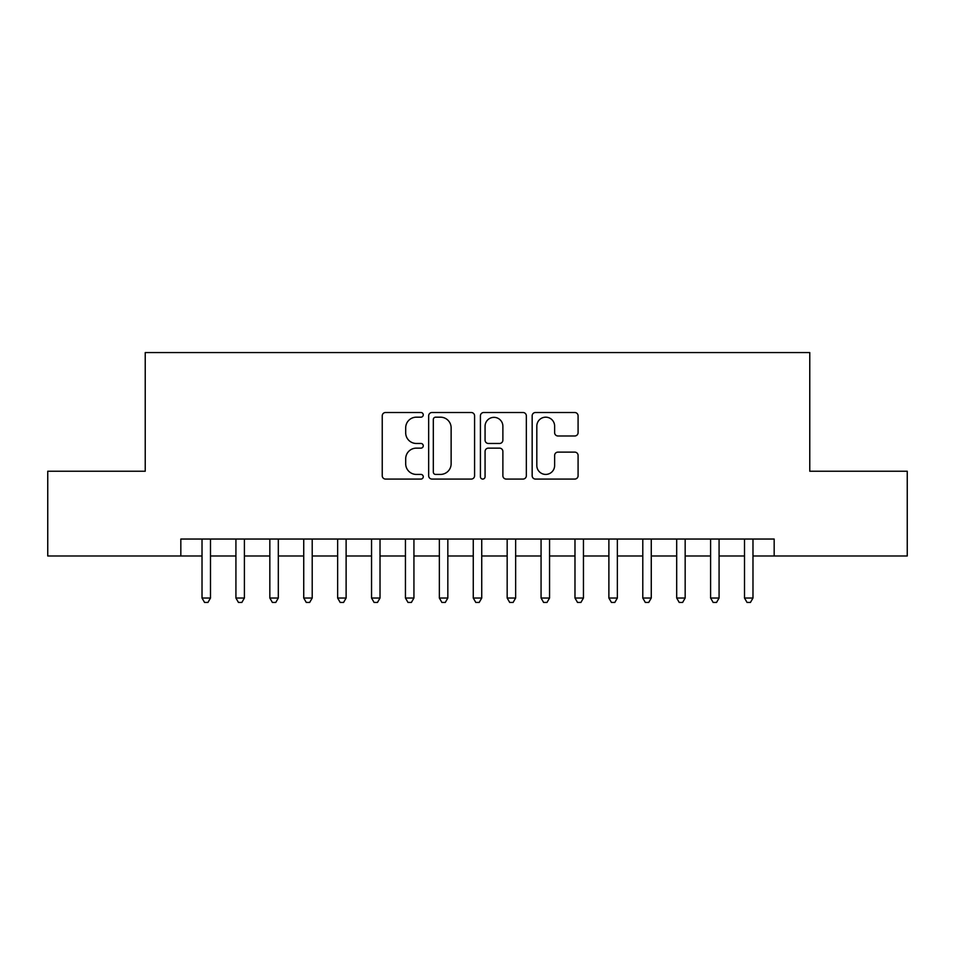 <?xml version="1.0" encoding="UTF-8"?>
<svg xmlns="http://www.w3.org/2000/svg" width="955" height="955" viewBox="0 0 955 955"><rect width="100%" height="100%" fill="white"/><g stroke="black" fill="none" stroke-linecap="round" stroke-linejoin="round"><path stroke-width="1.43" d="M423.256 414.852A2.328 2.328 0 0 0 420.928 412.512L385.557 412.512A3.331 3.331 0 0 0 382.239 415.843L382.239 475.745A3.331 3.331 0 0 0 385.557 479.076L420.928 479.076A2.328 2.328 0 0 0 423.256 476.748A2.328 2.328 0 0 0 420.928 474.42L416.344 474.42A10.648 10.648 0 0 1 405.696 463.772L405.696 458.782A10.648 10.648 0 0 1 416.344 448.134L420.928 448.134A2.328 2.328 0 0 0 423.256 445.794A2.328 2.328 0 0 0 420.928 443.466L416.344 443.466A10.648 10.648 0 0 1 405.696 432.818L405.696 427.828A10.648 10.648 0 0 1 416.344 417.18L420.928 417.18A2.328 2.328 0 0 0 423.256 414.852M574.767 435.981A3.331 3.331 0 0 0 578.085 432.651L578.085 415.843A3.331 3.331 0 0 0 574.767 412.512L535.492 412.512A3.331 3.331 0 0 0 532.162 415.843L532.162 475.745A3.331 3.331 0 0 0 535.492 479.076L574.767 479.076A3.331 3.331 0 0 0 578.085 475.745L578.085 455.451A3.331 3.331 0 0 0 574.767 452.121L557.959 452.121A3.331 3.331 0 0 0 554.628 455.451L554.628 465.515A8.905 8.905 0 0 1 545.723 474.42A8.905 8.905 0 0 1 536.817 465.515L536.817 426.085A8.905 8.905 0 0 1 545.723 417.18A8.905 8.905 0 0 1 554.628 426.085L554.628 432.651A3.331 3.331 0 0 0 557.959 435.981L574.767 435.981M180.829 555.989L47.75 555.989L47.75 471.233L145.232 471.233L145.232 352.562L809.768 352.562L809.768 471.233L907.25 471.233L907.25 555.989L774.171 555.989L774.171 539.038L180.829 539.038L180.829 555.989L202.018 555.989M474.587 415.843A3.331 3.331 0 0 0 471.257 412.512L431.994 412.512A3.331 3.331 0 0 0 428.664 415.843L428.664 475.745A3.331 3.331 0 0 0 431.994 479.076L471.257 479.076A3.331 3.331 0 0 0 474.587 475.745L474.587 415.843M483.743 412.512L523.006 412.512A3.331 3.331 0 0 1 526.336 415.843L526.336 475.745A3.331 3.331 0 0 1 523.006 479.076L506.21 479.076A3.331 3.331 0 0 1 502.879 475.745L502.879 451.452A3.331 3.331 0 0 0 499.549 448.134L488.399 448.134A3.331 3.331 0 0 0 485.068 451.452L485.068 476.748A2.328 2.328 0 0 1 482.741 479.076A2.328 2.328 0 0 1 480.413 476.748L480.413 415.843A3.331 3.331 0 0 1 483.743 412.512M210.494 555.989L235.921 555.989M244.396 555.989L269.835 555.989M278.311 555.989L303.738 555.989M312.213 555.989L337.64 555.989M346.116 555.989L371.543 555.989M380.018 555.989L405.445 555.989M413.933 555.989L439.36 555.989M447.835 555.989L473.262 555.989M481.738 555.989L507.165 555.989M515.64 555.989L541.067 555.989M549.555 555.989L574.982 555.989M583.457 555.989L608.884 555.989M617.36 555.989L642.787 555.989M651.262 555.989L676.689 555.989M685.165 555.989L710.604 555.989M719.079 555.989L744.506 555.989M752.982 555.989L774.171 555.989M435.647 417.18A2.328 2.328 0 0 0 433.319 419.508L433.319 472.092A2.328 2.328 0 0 0 435.647 474.42L440.47 474.42A10.648 10.648 0 0 0 451.13 463.772L451.13 427.828A10.648 10.648 0 0 0 440.47 417.18L435.647 417.18M502.879 426.24A8.905 8.905 0 0 0 493.974 417.347A8.905 8.905 0 0 0 485.068 426.24L485.068 440.136A3.331 3.331 0 0 0 488.399 443.466L499.549 443.466A3.331 3.331 0 0 0 502.879 440.136L502.879 426.24M210.494 539.038L210.494 598.033L202.018 598.033L202.018 539.038M210.494 598.033L207.951 602.438L204.561 602.438L202.018 598.033M244.396 539.038L244.396 598.033L235.921 598.033L235.921 539.038M244.396 598.033L241.854 602.438L238.464 602.438L235.921 598.033M278.311 539.038L278.311 598.033L269.835 598.033L269.835 539.038M278.311 598.033L275.768 602.438L272.378 602.438L269.835 598.033M312.213 539.038L312.213 598.033L303.738 598.033L303.738 539.038M312.213 598.033L309.671 602.438L306.28 602.438L303.738 598.033M346.116 539.038L346.116 598.033L337.64 598.033L337.64 539.038M346.116 598.033L343.573 602.438L340.183 602.438L337.64 598.033M380.018 539.038L380.018 598.033L371.543 598.033L371.543 539.038M380.018 598.033L377.476 602.438L374.085 602.438L371.543 598.033M413.933 539.038L413.933 598.033L405.445 598.033L405.445 539.038M413.933 598.033L411.39 602.438L408 602.438L405.445 598.033M447.835 539.038L447.835 598.033L439.36 598.033L439.36 539.038M447.835 598.033L445.293 602.438L441.902 602.438L439.36 598.033M481.738 539.038L481.738 598.033L473.262 598.033L473.262 539.038M481.738 598.033L479.195 602.438L475.805 602.438L473.262 598.033M515.64 539.038L515.64 598.033L507.165 598.033L507.165 539.038M515.64 598.033L513.098 602.438L509.707 602.438L507.165 598.033M549.555 539.038L549.555 598.033L541.067 598.033L541.067 539.038M549.555 598.033L547 602.438L543.61 602.438L541.067 598.033M583.457 539.038L583.457 598.033L574.982 598.033L574.982 539.038M583.457 598.033L580.915 602.438L577.524 602.438L574.982 598.033M617.36 539.038L617.36 598.033L608.884 598.033L608.884 539.038M617.36 598.033L614.817 602.438L611.427 602.438L608.884 598.033M651.262 539.038L651.262 598.033L642.787 598.033L642.787 539.038M651.262 598.033L648.72 602.438L645.329 602.438L642.787 598.033M685.165 539.038L685.165 598.033L676.689 598.033L676.689 539.038M685.165 598.033L682.622 602.438L679.232 602.438L676.689 598.033M719.079 539.038L719.079 598.033L710.604 598.033L710.604 539.038M719.079 598.033L716.537 602.438L713.146 602.438L710.604 598.033M752.982 539.038L752.982 598.033L744.506 598.033L744.506 539.038M752.982 598.033L750.439 602.438L747.049 602.438L744.506 598.033"/></g></svg>

